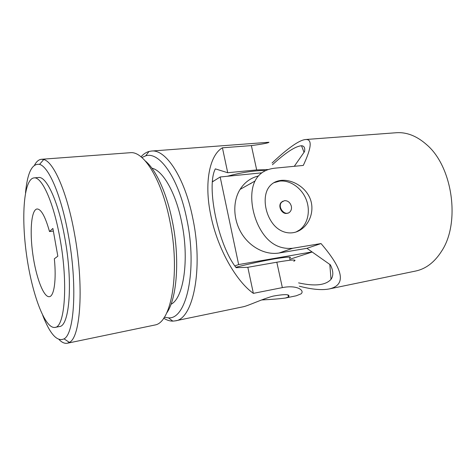<?xml version="1.0" encoding="UTF-8"?>
<svg xmlns="http://www.w3.org/2000/svg" width="476" height="476" viewBox="0 0 476 476"><rect width="100%" height="100%" fill="white"/><g stroke="black" fill="none" stroke-linecap="round" stroke-linejoin="round"><path stroke-width="0.71" d="M273.718 182.766L279.715 181.1C290.14 179.958 301.403 187.782 306.02 199.081C310.691 210.362 308.097 223.643 299.743 229.86L295.977 232.044M288.313 212.956L286.885 213.397C281.798 214.396 277.544 205.947 281.298 202.3L282.946 201.146M299.315 286.189C311.839 289.456 321.83 290.372 329.279 288.938L415.631 271.046C425.966 268.863 434.683 262.157 441.77 250.917C460.465 222.649 452.634 166.909 426.883 144.882C416.97 136.035 406.742 131.983 396.205 132.739L305.574 139.522C303.319 139.712 300.404 140.872 296.816 143.002C290.104 147.048 281.851 153.724 272.064 163.036M258.355 175.995C250.679 177.881 244.581 182.35 240.071 189.394C232.544 201.473 233.097 219.716 241.677 233.585C250.239 247.472 265.715 255.297 279.115 253L306.937 248.317L321.026 243.557L292.633 248.282C278.115 249.585 266.822 242.272 258.754 226.356C251.167 211.088 249.46 192.024 254.993 181.059C258.76 173.508 265.388 169.218 274.884 168.177L303.289 165.428C311.631 147.614 312.393 138.98 305.574 139.522M306.937 248.317L330.368 264.834C333.384 270.832 333.605 275.669 331.022 279.347C325.584 285.314 314.773 286.493 298.583 282.881M329.279 288.938C346.427 284.987 343.678 269.856 321.026 243.557M281.066 180.386C291.592 179.297 304.462 186.211 309.614 197.445C314.838 208.72 310.727 222.649 301.528 229.17C291.913 236.138 279.245 233.085 272.016 222.512C264.596 211.957 262.865 196.243 268.482 187.824C271.362 183.516 275.556 181.041 281.066 180.386M272.439 164.738C285.689 152.564 295.382 146.233 301.522 145.751C304.164 145.9 305.181 147.84 304.563 151.564L294.293 166.297M284.541 200.64L281.738 202.092C276.871 206.929 285.1 216.949 289.842 211.999C291.294 210.511 291.794 208.577 291.336 206.209C290.17 202.461 287.903 200.604 284.541 200.64M212.546 181.761L220.168 176.983L261.806 172.836M220.168 176.983L238.649 264.561L312.048 251.917M312.185 252.012L289.604 259.355M212.57 181.475L214.039 180.82M227.385 176.263C240.874 172.455 257.278 170.075 265.489 170.652M250.953 183.605L250.495 183.736M235.876 267.298C247.032 264.287 264.043 260.61 275.913 258.641C288.188 256.701 292.675 256.594 289.372 258.319M234.906 265.894L238.649 264.561M276.984 181.273L277.478 181.475M299.541 230.009L299.362 230.545M59.97 238.428C68.3 283.404 64.849 327.417 54.936 327.417C44.792 328.993 31.892 293.519 26.591 255.166C21.122 216.83 23.746 179.178 33.939 177.899C41.733 176.352 53.574 202.026 59.97 238.428M54.341 258.795C56.513 279.87 54.097 296.304 49.373 296.679C43.625 297.619 35.997 277.205 32.826 254.285C29.566 231.39 31.273 209.654 37.057 208.976C41.132 209.018 45.285 216.544 49.504 231.544L52.884 228.432L57.828 256.189L54.341 258.795M141.009 156.83C143.431 154.069 146.102 152.284 149.024 151.463L151.398 151.059C165.636 149.006 184.581 177.018 192.726 217.972C203.603 268.738 193.083 319.414 175.245 320.866L242.968 306.83C248.27 305.818 261.598 299.249 273.105 296.12C285.624 293.888 290.729 294.192 288.432 297.03L285.314 298.053C279.37 298.833 271.463 299.469 261.586 299.951M53.354 231.062L49.504 231.544M293.799 261.264C297.714 259.325 292.056 259.634 276.812 262.211L247.823 267.304L236.132 267.667C218.228 245.283 206.001 186.33 215.342 168.867L227.718 172.728L256.683 169.926L268.309 169.527M33.939 177.899L38.449 177.506C46.404 175.947 58.393 201.515 64.796 237.792C73.149 282.601 69.49 326.506 59.381 326.554L54.936 327.417M285.314 298.053L296.239 295.786L301.016 293.876C305.08 290.652 297.357 284.63 282.351 287.617L276.812 262.211M227.718 172.728L222.423 147.804C209.803 154.938 203.776 182.403 210.856 215.622C217.514 248.746 236.233 281.286 253.363 293.359L282.351 287.617M175.245 320.866L172.853 321.127C169.819 321.145 166.755 320.164 163.667 318.176M222.423 147.804L251.376 145.591C262.657 144.097 268.518 142.99 268.964 142.259L151.398 151.059M253.363 293.359L247.823 267.304M141.872 157.55L145.692 155.836C159.371 151.136 178.714 178.214 186.866 219.484C197.689 270.219 186.354 319.765 168.445 317.843L164.297 317.248M151.915 168.195C162.875 170.45 175.828 192.726 181.689 222.369C189.531 259.569 183.605 298.297 171.021 304.247M25.514 192.81C27.418 172.669 32.094 163.197 39.55 164.387C48.689 166.576 61.321 195.582 68.318 234.918C77.534 284.327 74.482 333.932 64.052 338.858C57.215 342.06 50.111 334.235 42.733 315.404M34.522 165.148C36.485 161.495 38.8 159.537 41.477 159.281L43.715 159.537C53.485 161.578 67.003 191.876 74.417 233.305C84.198 285.356 80.64 337.478 69.395 342.375L67.312 343.238C64.671 343.726 61.904 342.488 59.012 339.513M41.477 159.281L131.221 152.635C144.531 152.189 161.965 180.565 169.849 220.935C180.362 271.237 171.675 321.8 155.414 324.906L67.312 343.238M145.228 160.894C155.789 169.408 166.725 192.857 172.371 221.376C180.101 258.771 176.977 298.988 166.606 313.107M279.115 253L292.633 248.282M256.683 169.926L251.376 145.591M254.993 181.059L240.071 189.394M304.021 152.344L301.522 145.751M329.814 264.442L331.016 279.347M281.738 202.092L281.298 202.3M301.528 229.17L299.743 229.86M288.432 297.03L287.986 294.977M168.445 317.843L172.853 321.127M145.692 155.836L149.024 151.463M64.052 338.858L69.395 342.375M39.55 164.387L43.715 159.537"/></g></svg>
